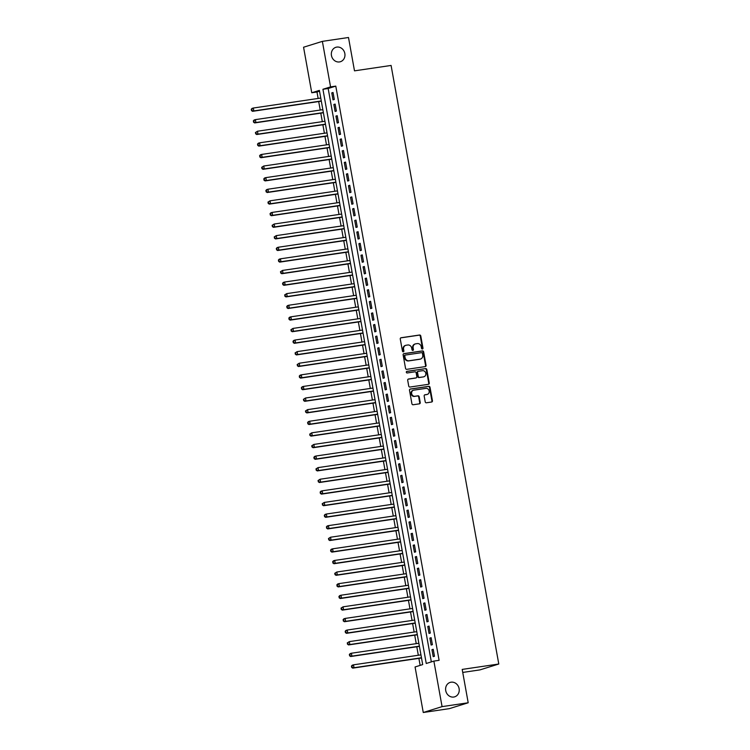 <?xml version="1.0" encoding="UTF-8"?>
<svg xmlns="http://www.w3.org/2000/svg" width="750" height="750" viewBox="0 0 750 750"><rect width="100%" height="100%" fill="white"/><g stroke="black" fill="none" stroke-linecap="round" stroke-linejoin="round"><path stroke-width="1.12" d="M422.391 349.003A0.816 0.722 72.6 0 0 422.972 348.103L420.787 336A1.163 1.031 72.6 0 0 419.559 335.016L401.091 337.744A1.163 1.031 72.6 0 0 400.266 339.037L402.45 351.131A0.816 0.722 72.6 0 0 403.884 350.925L403.603 349.359A3.712 3.309 72.6 0 1 406.228 345.225L407.766 345A3.712 3.309 72.6 0 1 411.703 348.159L411.994 349.725A0.816 0.722 72.6 0 0 413.428 349.509L413.147 347.944A3.712 3.309 72.6 0 1 415.772 343.819L417.309 343.594A3.712 3.309 72.6 0 1 421.247 346.753L421.528 348.319A0.816 0.722 72.6 0 0 422.391 349.003M422.222 349.012A0.816 0.722 72.6 0 0 422.456 348.263L420.281 336.159A1.163 1.031 72.6 0 0 419.053 335.175L400.725 337.884M403.134 351.825A0.816 0.722 72.6 0 0 403.378 351.084L403.097 349.519L403.603 349.359M412.678 350.419A0.816 0.722 72.6 0 0 412.922 349.669L412.631 348.103L413.147 347.944M451.088 682.191A7.556 6.75 72.6 0 0 450.169 682.397A7.556 6.75 72.6 0 0 445.837 691.116A7.556 6.75 72.6 0 0 453.759 697.041A7.556 6.75 72.6 0 0 454.678 696.825A7.556 6.75 72.6 0 0 459 688.116A7.556 6.75 72.6 0 0 451.088 682.191M336.806 47.091A7.556 6.75 72.6 0 0 335.897 47.297A7.556 6.75 72.6 0 0 331.566 56.016A7.556 6.75 72.6 0 0 339.478 61.931A7.556 6.75 72.6 0 0 340.397 61.725A7.556 6.75 72.6 0 0 344.728 53.006A7.556 6.75 72.6 0 0 336.806 47.091M425.203 401.803A1.163 1.031 72.6 0 0 426.431 402.787L431.616 402.028A1.163 1.031 72.6 0 0 432.441 400.734L430.022 387.3A1.163 1.031 72.6 0 0 428.794 386.316L410.325 389.044A1.163 1.031 72.6 0 0 409.5 390.328L411.919 403.762A1.163 1.031 72.6 0 0 413.147 404.756L419.409 403.828A1.163 1.031 72.6 0 0 420.225 402.534L419.194 396.788A1.163 1.031 72.6 0 0 417.966 395.803L414.862 396.262A3.103 2.766 72.6 0 1 413.766 390.169L425.925 388.369A3.103 2.766 72.6 0 1 427.022 394.462L424.988 394.762A1.163 1.031 72.6 0 0 424.172 396.056L425.203 401.803M322.369 41.362L348.497 37.5L354.497 70.847L391.088 65.447L498.787 664.012L462.197 669.412L468.197 702.769L442.069 706.622L423.263 712.5L415.069 666.966L422.691 664.584L319.378 90.384L311.756 92.766L303.562 47.231L322.369 41.362L330.562 86.888L322.931 89.269L426.253 663.478L433.875 661.097L442.069 706.622M433.875 661.097L439.097 660.319L335.784 86.119L330.562 86.888M425.25 366.609A1.163 1.031 72.6 0 0 426.066 365.325L423.647 351.891A1.163 1.031 72.6 0 0 422.419 350.897L403.95 353.625A1.163 1.031 72.6 0 0 403.125 354.919L405.544 368.353A1.163 1.031 72.6 0 0 406.772 369.337L425.25 366.609M426.834 369.591L429.253 383.025A1.163 1.031 72.6 0 1 428.428 384.319L409.959 387.047A1.163 1.031 72.6 0 1 408.731 386.062L407.7 380.306A1.163 1.031 72.6 0 1 408.516 379.022L416.006 377.916A1.163 1.031 72.6 0 0 416.831 376.622L416.147 372.806A1.163 1.031 72.6 0 0 414.909 371.822L407.109 372.975A0.816 0.722 72.6 0 1 406.828 371.381L425.606 368.606A1.163 1.031 72.6 0 1 426.834 369.591L426.328 369.75L428.747 383.184L429.253 383.025M334.294 99.45L333.038 92.494L331.772 92.888L333.019 99.844L334.294 99.45M336.375 111.047L335.128 104.091L333.853 104.484L335.109 111.45L336.375 111.047M338.466 122.653L337.209 115.688L335.944 116.091L337.2 123.047L338.466 122.653M340.556 134.25L339.3 127.294L338.034 127.687L339.281 134.644L340.556 134.25M342.638 145.847L341.391 138.891L340.116 139.284L341.372 146.25L342.638 145.847M344.728 157.453L343.472 150.488L342.206 150.891L343.453 157.847L344.728 157.453M346.819 169.05L345.562 162.094L344.288 162.487L345.544 169.444L346.819 169.05M348.9 180.647L347.653 173.691L346.378 174.084L347.634 181.05L348.9 180.647M350.991 192.253L349.734 185.287L348.469 185.691L349.716 192.647L350.991 192.253M353.072 203.85L351.825 196.894L350.55 197.287L351.806 204.244L353.072 203.85M355.162 215.447L353.916 208.491L352.641 208.884L353.897 215.85L355.162 215.447M357.253 227.053L355.997 220.087L354.731 220.491L355.978 227.447L357.253 227.053M359.334 238.65L358.087 231.694L356.812 232.088L358.069 239.044L359.334 238.65M361.425 250.247L360.169 243.291L358.903 243.684L360.15 250.65L361.425 250.247M363.516 261.853L362.259 254.887L360.994 255.291L362.241 262.247L363.516 261.853M365.597 273.45L364.35 266.494L363.075 266.887L364.331 273.844L365.597 273.45M367.688 285.047L366.431 278.091L365.166 278.484L366.412 285.45L367.688 285.047M369.778 296.653L368.522 289.688L367.247 290.091L368.503 297.047L369.778 296.653M371.859 308.25L370.613 301.294L369.337 301.688L370.594 308.644L371.859 308.25M373.95 319.847L372.694 312.891L371.428 313.284L372.675 320.25L373.95 319.847M376.031 331.453L374.784 324.488L373.509 324.891L374.766 331.847L376.031 331.453M378.122 343.05L376.866 336.094L375.6 336.488L376.856 343.453L378.122 343.05M380.212 354.647L378.956 347.691L377.691 348.084L378.938 355.05L380.212 354.647M382.294 366.253L381.047 359.288L379.772 359.691L381.028 366.647L382.294 366.253M384.384 377.85L383.128 370.894L381.863 371.288L383.109 378.253L384.384 377.85M386.475 389.456L385.219 382.491L383.944 382.884L385.2 389.85L386.475 389.456M388.556 401.053L387.309 394.088L386.034 394.491L387.291 401.447L388.556 401.053M390.647 412.65L389.391 405.694L388.125 406.088L389.372 413.053L390.647 412.65M392.728 424.256L391.481 417.291L390.206 417.684L391.462 424.65L392.728 424.256M394.819 435.853L393.572 428.888L392.297 429.291L393.553 436.247L394.819 435.853M396.909 447.45L395.653 440.494L394.387 440.887L395.634 447.853L396.909 447.45M398.991 459.056L397.744 452.091L396.469 452.494L397.725 459.45L398.991 459.056M401.081 470.653L399.825 463.697L398.559 464.091L399.816 471.047L401.081 470.653M403.172 482.25L401.916 475.294L400.65 475.688L401.897 482.653L403.172 482.25M405.253 493.856L404.006 486.891L402.731 487.294L403.988 494.25L405.253 493.856M407.344 505.453L406.088 498.497L404.822 498.891L406.069 505.847L407.344 505.453M409.434 517.05L408.178 510.094L406.903 510.487L408.159 517.453L409.434 517.05M411.516 528.656L410.269 521.691L408.994 522.094L410.25 529.05L411.516 528.656M413.606 540.253L412.35 533.297L411.084 533.691L412.331 540.647L413.606 540.253M415.688 551.85L414.441 544.894L413.166 545.288L414.422 552.253L415.688 551.85M417.778 563.456L416.531 556.491L415.256 556.894L416.512 563.85L417.778 563.456M419.869 575.053L418.612 568.097L417.347 568.491L418.594 575.447L419.869 575.053M421.95 586.65L420.703 579.694L419.428 580.087L420.684 587.053L421.95 586.65M424.041 598.256L422.784 591.291L421.519 591.694L422.766 598.65L424.041 598.256M426.131 609.853L424.875 602.897L423.609 603.291L424.856 610.247L426.131 609.853M428.212 621.45L426.966 614.494L425.691 614.888L426.947 621.853L428.212 621.45M430.303 633.056L429.047 626.091L427.781 626.494L429.028 633.45L430.303 633.056M432.394 644.653L431.137 637.697L429.862 638.091L431.119 645.047L432.394 644.653M335.784 86.119L328.163 88.5L431.334 661.894M431.953 649.688L433.209 656.653L434.475 656.25L433.228 649.294L431.953 649.688L433.256 649.5M319.519 91.2L316.978 91.997L318.141 98.447M318.703 101.55L320.231 110.053M320.784 113.156L322.312 121.65M322.875 124.753L324.403 133.247M324.966 136.35L326.494 144.853M327.047 147.956L328.575 156.45M329.137 159.553L330.666 168.047M331.219 171.15L332.756 179.653M333.309 182.756L334.838 191.25M335.4 194.353L336.928 202.847M337.481 205.95L339.009 214.453M339.572 217.556L341.1 226.05M341.663 229.153L343.191 237.647M343.744 240.75L345.272 249.253M345.834 252.356L347.362 260.85M347.925 263.953L349.453 272.447M350.006 275.55L351.534 284.053M352.097 287.156L353.625 295.65M354.178 298.753L355.706 307.247M356.269 310.35L357.797 318.853M358.359 321.956L359.887 330.45M360.441 333.553L361.969 342.047M362.531 345.15L364.059 353.653M364.622 356.756L366.15 365.25M366.703 368.353L368.231 376.847M368.794 379.95L370.322 388.453M370.875 391.556L372.413 400.05M372.966 403.153L374.494 411.647M375.056 414.75L376.584 423.253M377.137 426.356L378.666 434.85M379.228 437.953L380.756 446.447M381.319 449.559L382.847 458.053M383.4 461.156L384.928 469.65M385.491 472.753L387.019 481.247M387.581 484.359L389.109 492.853M389.662 495.956L391.191 504.45M391.753 507.553L393.281 516.047M393.834 519.159L395.363 527.653M395.925 530.756L397.453 539.25M398.016 542.353L399.544 550.856M400.097 553.959L401.625 562.453M402.188 565.556L403.716 574.05M404.278 577.153L405.806 585.656M406.359 588.759L407.887 597.253M408.45 600.356L409.978 608.85M410.531 611.953L412.069 620.456M412.622 623.559L414.15 632.053M414.713 635.156L416.241 643.65M416.794 646.753L418.322 655.256M418.884 658.359L420.15 665.381M462.741 672.431L479.981 669.881L498.787 664.012M468.197 702.769L449.391 708.638L423.263 712.5M316.978 91.997L311.756 92.766M328.163 88.5L322.931 89.269M331.772 92.888L333.075 92.691M333.853 104.484L335.166 104.297M335.944 116.091L337.247 115.894M338.034 127.687L339.337 127.491M340.116 139.284L341.428 139.097M342.206 150.891L343.509 150.694M344.288 162.487L345.6 162.291M346.378 174.084L347.691 173.897M348.469 185.691L349.772 185.494M350.55 197.287L351.863 197.091M352.641 208.884L353.944 208.697M354.731 220.491L356.034 220.294M356.812 232.088L358.125 231.891M358.903 243.684L360.206 243.497M360.994 255.291L362.297 255.094M363.075 266.887L364.387 266.691M365.166 278.484L366.469 278.297M367.247 290.091L368.559 289.894M369.337 301.688L370.65 301.491M371.428 313.284L372.731 313.097M373.509 324.891L374.822 324.694M375.6 336.488L376.903 336.291M377.691 348.084L378.994 347.897M379.772 359.691L381.084 359.494M381.863 371.288L383.166 371.1M383.944 382.884L385.256 382.697M386.034 394.491L387.347 394.294M388.125 406.088L389.428 405.9M390.206 417.684L391.519 417.497M392.297 429.291L393.6 429.094M394.387 440.887L395.691 440.7M396.469 452.494L397.781 452.297M398.559 464.091L399.862 463.894M400.65 475.688L401.953 475.5M402.731 487.294L404.044 487.097M404.822 498.891L406.125 498.694M406.903 510.487L408.216 510.3M408.994 522.094L410.306 521.897M411.084 533.691L412.387 533.494M413.166 545.288L414.478 545.1M415.256 556.894L416.559 556.697M417.347 568.491L418.65 568.294M419.428 580.087L420.741 579.9M421.519 591.694L422.822 591.497M423.609 603.291L424.913 603.094M425.691 614.888L427.003 614.7M427.781 626.494L429.084 626.297M429.862 638.091L431.175 637.894M415.069 344.016A3.712 3.309 72.6 0 0 412.631 348.103M405.525 345.422A3.712 3.309 72.6 0 0 403.097 349.519M425.1 366.637A1.163 1.031 72.6 0 0 425.559 365.484L423.141 352.05A1.163 1.031 72.6 0 0 421.913 351.056L403.584 353.766M422.438 353.353A0.816 0.722 72.6 0 0 421.575 352.659L405.366 355.059A0.816 0.722 72.6 0 0 404.794 355.959L405.084 357.609A3.712 3.309 72.6 0 0 409.022 360.769L420.103 359.128A3.712 3.309 72.6 0 0 422.738 355.003L422.438 353.353M405.169 355.116L404.859 355.219A0.816 0.722 72.6 0 0 404.278 356.119L404.794 355.959M420.3 359.1A3.712 3.309 72.6 0 1 419.597 359.288L408.516 360.928A3.712 3.309 72.6 0 1 404.578 357.769L404.278 356.119M428.287 384.337A1.163 1.031 72.6 0 0 428.747 383.184M408.15 379.163L415.5 378.075A1.163 1.031 72.6 0 0 415.772 377.991M406.528 371.512L425.606 368.606M423.778 376.762A3.103 2.766 72.6 0 0 422.681 370.678L418.397 371.306A1.163 1.031 72.6 0 0 417.581 372.6L418.266 376.416A1.163 1.031 72.6 0 0 419.494 377.4L423.272 376.922A3.103 2.766 72.6 0 0 423.9 376.744M417.891 371.466A1.163 1.031 72.6 0 0 417.075 372.759L417.581 372.6M423.272 376.922L418.988 377.559A1.163 1.031 72.6 0 1 417.759 376.575L417.075 372.759M426.328 369.75A1.163 1.031 72.6 0 0 425.1 368.766M427.134 394.444A3.103 2.766 72.6 0 1 426.506 394.622L424.622 394.903M413.137 390.347A3.103 2.766 72.6 0 0 414.347 396.422L414.862 396.262M419.269 403.847A1.163 1.031 72.6 0 0 419.719 402.694L418.688 396.947A1.163 1.031 72.6 0 0 417.45 395.963L414.347 396.422M431.475 402.047A1.163 1.031 72.6 0 0 431.934 400.894L429.516 387.459A1.163 1.031 72.6 0 0 428.278 386.475L409.95 389.175M320.756 98.062L253.303 108.028L253.828 110.925L252.553 111.319L321.319 101.166M251.925 110.372L251.719 109.219L251.419 110.531L253.828 110.925L321.281 100.959M251.212 109.378L252.037 108.422L253.303 108.028L251.719 109.219M252.553 111.319L251.419 110.531M322.847 109.659L255.394 119.625L255.909 122.522L254.644 122.925L323.4 112.763M254.016 121.978L253.809 120.816L253.509 122.138L255.909 122.522L323.363 112.566M253.303 120.975L254.119 120.019L255.394 119.625L253.809 120.816M254.644 122.925L253.509 122.138M324.928 121.266L257.475 131.222L258 134.128L256.734 134.522L325.491 124.369M256.106 133.575L255.891 132.413L255.6 133.734L258 134.128L325.453 124.162M255.384 132.572L257.475 131.222L255.891 132.413M256.734 134.522L255.6 133.734M327.019 132.863L259.566 142.828L260.091 145.725L258.816 146.119L327.581 135.966M258.188 145.172L257.981 144.019L257.681 145.331L260.091 145.725L327.544 135.759M257.475 144.178L258.3 143.222L259.566 142.828L257.981 144.019M258.816 146.119L257.681 145.331M329.109 144.459L261.656 154.425L262.172 157.322L260.906 157.725L329.662 147.562M260.278 156.778L260.072 155.616L259.772 156.938L262.172 157.322L329.625 147.366M259.566 155.775L260.381 154.819L261.656 154.425L260.072 155.616M260.906 157.725L259.772 156.938M331.191 156.066L263.738 166.022L264.262 168.928L262.987 169.322L331.753 159.169M262.369 168.375L262.153 167.213L261.853 168.534L264.262 168.928L331.716 158.963M261.647 167.372L263.738 166.022L262.153 167.213M262.987 169.322L261.853 168.534M333.281 167.662L265.828 177.628L266.353 180.525L265.078 180.919L333.844 170.766M264.45 179.972L264.244 178.819L263.944 180.131L266.353 180.525L333.806 170.559M263.738 178.978L264.553 178.022L265.828 177.628L264.244 178.819M265.078 180.919L263.944 180.131M335.372 179.259L267.919 189.225L268.434 192.122L267.169 192.525L335.925 182.363M266.541 191.578L266.334 190.416L266.034 191.738L268.434 192.122L335.887 182.166M265.819 190.575L266.644 189.619L267.919 189.225L266.334 190.416M267.169 192.525L266.034 191.738M337.453 190.866L270 200.822L270.525 203.728L269.25 204.122L338.016 193.969M268.631 203.175L268.416 202.012L268.116 203.334L270.525 203.728L337.978 193.763M267.909 202.172L270 200.822L268.416 202.012M269.25 204.122L268.116 203.334M339.544 202.463L272.091 212.428L272.606 215.325L271.341 215.719L340.097 205.566M270.712 214.772L270.506 213.619L270.206 214.931L272.606 215.325L340.069 205.359M270 213.778L270.816 212.822L272.091 212.428L270.506 213.619M271.341 215.719L270.206 214.931M341.634 214.059L274.172 224.025L274.697 226.922L273.431 227.325L342.188 217.162M272.803 226.378L272.597 225.216L272.297 226.537L274.697 226.922L342.15 216.966M272.081 225.375L274.172 224.025L272.597 225.216M273.431 227.325L272.297 226.537M343.716 225.666L276.262 235.622L276.788 238.528L275.512 238.922L344.278 228.769M274.884 237.975L274.678 236.812L274.378 238.134L276.788 238.528L344.241 228.562M274.172 236.972L276.262 235.622L274.678 236.812M275.512 238.922L274.378 238.134M345.806 237.263L278.353 247.228L278.869 250.125L277.603 250.519L346.359 240.366M276.975 249.572L276.769 248.419L276.469 249.731L278.869 250.125L346.322 240.159M276.262 248.578L277.078 247.622L278.353 247.228L276.769 248.419M277.603 250.519L276.469 249.731M347.887 248.859L280.434 258.825L280.959 261.722L279.684 262.125L348.45 251.962M279.066 261.178L278.85 260.016L278.559 261.337L280.959 261.722L348.412 251.766M278.344 260.175L279.169 259.219L280.434 258.825L278.85 260.016M279.684 262.125L278.559 261.337M349.978 260.466L282.525 270.422L283.05 273.328L281.775 273.722L350.541 263.569M281.147 272.775L280.941 271.613L280.641 272.934L283.05 273.328L350.503 263.363M280.434 271.772L282.525 270.422L280.941 271.613M281.775 273.722L280.641 272.934M352.069 272.062L284.616 282.028L285.131 284.925L283.866 285.328L352.622 275.166M283.238 284.372L283.031 283.219L282.731 284.531L285.131 284.925L352.584 274.959M282.525 283.378L283.341 282.422L284.616 282.028L283.031 283.219M283.866 285.328L282.731 284.531M354.15 283.659L286.697 293.625L287.222 296.531L285.947 296.925L354.713 286.772M285.328 295.978L285.113 294.816L284.812 296.137L287.222 296.531L354.675 286.566M284.606 294.975L286.697 293.625L285.113 294.816M285.947 296.925L284.812 296.137M356.241 295.266L288.788 305.231L289.312 308.128L288.038 308.522L356.803 298.369M287.409 307.575L287.203 306.412L286.903 307.734L289.312 308.128L356.766 298.163M286.697 306.572L287.512 305.625L288.788 305.231L287.203 306.412M288.038 308.522L286.903 307.734M358.331 306.863L290.878 316.828L291.394 319.725L290.128 320.128L358.884 309.966M289.5 319.181L289.294 318.019L288.994 319.331L291.394 319.725L358.847 309.759M288.778 318.178L289.603 317.222L290.878 316.828L289.294 318.019M290.128 320.128L288.994 319.331M360.413 318.459L292.959 328.425L293.484 331.331L292.209 331.725L360.975 321.572M291.591 330.778L291.375 329.616L291.075 330.938L293.484 331.331L360.938 321.366M290.869 329.775L292.959 328.425L291.375 329.616M292.209 331.725L291.075 330.938M362.503 330.066L295.05 340.031L295.566 342.928L294.3 343.322L363.056 333.169M293.672 342.375L293.466 341.212L293.166 342.534L295.566 342.928L363.028 332.963M292.959 341.372L293.775 340.425L295.05 340.031L293.466 341.212M294.3 343.322L293.166 342.534M364.594 341.663L297.131 351.628L297.656 354.525L296.391 354.928L365.147 344.766M295.763 353.981L295.556 352.819L295.256 354.131L297.656 354.525L365.109 344.559M295.041 352.978L297.131 351.628L295.556 352.819M296.391 354.928L295.256 354.131M366.675 353.259L299.222 363.225L299.747 366.131L298.472 366.525L367.238 356.372M297.844 365.578L297.638 364.416L297.338 365.738L299.747 366.131L367.2 356.166M297.131 364.575L299.222 363.225L297.638 364.416M298.472 366.525L297.338 365.738M368.766 364.866L301.312 374.831L301.828 377.728L300.562 378.122L369.319 367.969M299.934 377.175L299.728 376.012L299.428 377.334L301.828 377.728L369.281 367.762M299.222 376.172L300.038 375.225L301.312 374.831L299.728 376.012M300.562 378.122L299.428 377.334M370.847 376.462L303.394 386.428L303.919 389.325L302.644 389.728L371.409 379.566M302.025 388.781L301.809 387.619L301.509 388.931L303.919 389.325L371.372 379.359M301.303 387.778L302.128 386.822L303.394 386.428L301.809 387.619M302.644 389.728L301.509 388.931M372.938 388.059L305.484 398.025L306.009 400.931L304.734 401.325L373.5 391.172M304.106 400.378L303.9 399.216L303.6 400.538L306.009 400.931L373.463 390.966M303.394 399.375L305.484 398.025L303.9 399.216M304.734 401.325L303.6 400.538M375.028 399.666L307.575 409.631L308.091 412.528L306.825 412.922L375.581 402.769M306.197 411.975L305.991 410.822L305.475 410.972L305.691 412.134L308.091 412.528L375.544 402.562M305.475 410.972L307.575 409.631L305.991 410.822M306.825 412.922L305.691 412.134M377.109 411.262L309.656 421.228L310.181 424.125L308.906 424.528L377.672 414.366M308.287 423.581L308.072 422.419L307.772 423.741L310.181 424.125L377.634 414.169M307.566 422.578L308.391 421.622L309.656 421.228L308.072 422.419M308.906 424.528L307.772 423.741M379.2 422.869L311.747 432.825L312.272 435.731L310.997 436.125L379.762 425.972M310.369 435.178L310.162 434.016L309.862 435.338L312.272 435.731L379.725 425.766M309.656 434.175L311.747 432.825L310.162 434.016M310.997 436.125L309.862 435.338M381.291 434.466L313.828 444.431L314.353 447.328L313.087 447.722L381.844 437.569M312.459 446.775L312.253 445.622L311.737 445.772L311.953 446.934L314.353 447.328L381.806 437.362M311.737 445.772L313.828 444.431L312.253 445.622M313.087 447.722L311.953 446.934M383.372 446.062L315.919 456.028L316.444 458.925L315.169 459.328L383.934 449.166M314.541 458.381L314.334 457.219L314.034 458.541L316.444 458.925L383.897 448.969M313.828 457.378L314.653 456.422L315.919 456.028L314.334 457.219M315.169 459.328L314.034 458.541M385.463 457.669L318.009 467.625L318.525 470.531L317.259 470.925L386.016 460.772M316.631 469.978L316.425 468.816L316.125 470.138L318.525 470.531L385.978 460.566M315.919 468.975L318.009 467.625L316.425 468.816M317.259 470.925L316.125 470.138M387.544 469.266L320.091 479.231L320.616 482.128L319.35 482.522L388.106 472.369M318.722 481.575L318.506 480.422L318.216 481.734L320.616 482.128L388.069 472.162M318 480.572L320.091 479.231L318.506 480.422M319.35 482.522L318.216 481.734M389.634 480.862L322.181 490.828L322.706 493.725L321.431 494.128L390.197 483.966M320.803 493.181L320.597 492.019L320.297 493.341L322.706 493.725L390.159 483.769M320.091 492.178L320.906 491.222L322.181 490.828L320.597 492.019M321.431 494.128L320.297 493.341M391.725 492.469L324.272 502.425L324.788 505.331L323.522 505.725L392.278 495.572M322.894 504.778L322.688 503.616L322.387 504.938L324.788 505.331L392.241 495.366M322.181 503.775L324.272 502.425L322.688 503.616M323.522 505.725L322.387 504.938M393.806 504.066L326.353 514.031L326.878 516.928L325.603 517.322L394.369 507.169M324.984 516.375L324.769 515.222L324.469 516.534L326.878 516.928L394.331 506.962M324.262 515.381L325.087 514.425L326.353 514.031L324.769 515.222M325.603 517.322L324.469 516.534M395.897 515.662L328.444 525.628L328.969 528.525L327.694 528.928L396.459 518.766M327.066 527.981L326.859 526.819L326.559 528.141L328.969 528.525L396.422 518.569M326.353 526.978L327.169 526.022L328.444 525.628L326.859 526.819M327.694 528.928L326.559 528.141M397.987 527.269L330.534 537.225L331.05 540.131L329.784 540.525L398.541 530.372M329.156 539.578L328.95 538.416L328.65 539.738L331.05 540.131L398.503 530.166M328.434 538.575L330.534 537.225L328.95 538.416M329.784 540.525L328.65 539.738M400.069 538.866L332.616 548.831L333.141 551.728L331.866 552.122L400.631 541.969M331.247 551.175L331.031 550.022L330.731 551.334L333.141 551.728L400.594 541.763M330.525 550.181L331.35 549.225L332.616 548.831L331.031 550.022M331.866 552.122L330.731 551.334M402.159 550.462L334.706 560.428L335.222 563.325L333.956 563.728L402.712 553.566M333.328 562.781L333.122 561.619L332.822 562.941L335.222 563.325L402.684 553.369M332.616 561.778L333.431 560.822L334.706 560.428L333.122 561.619M333.956 563.728L332.822 562.941M404.25 562.069L336.788 572.025L337.312 574.931L336.047 575.325L404.803 565.172M335.419 574.378L335.212 573.216L334.913 574.538L337.312 574.931L404.766 564.966M334.697 573.375L336.788 572.025L335.212 573.216M336.047 575.325L334.913 574.538M406.331 573.666L338.878 583.631L339.403 586.528L338.128 586.922L406.894 576.769M337.5 585.975L337.294 584.822L336.994 586.134L339.403 586.528L406.856 576.562M336.788 584.981L337.613 584.025L338.878 583.631L337.294 584.822M338.128 586.922L336.994 586.134M408.422 585.262L340.969 595.228L341.484 598.125L340.219 598.528L408.975 588.366M339.591 597.581L339.384 596.419L339.084 597.741L341.484 598.125L408.938 588.169M338.878 596.578L339.694 595.622L340.969 595.228L339.384 596.419M340.219 598.528L339.084 597.741M410.503 596.869L343.05 606.825L343.575 609.731L342.3 610.125L411.066 599.972M341.681 609.178L341.466 608.016L341.166 609.338L343.575 609.731L411.028 599.766M340.959 608.175L343.05 606.825L341.466 608.016M342.3 610.125L341.166 609.338M412.594 608.466L345.141 618.431L345.666 621.328L344.391 621.722L413.156 611.569M343.762 620.775L343.556 619.622L343.256 620.934L345.666 621.328L413.119 611.362M343.05 619.781L343.866 618.825L345.141 618.431L343.556 619.622M344.391 621.722L343.256 620.934M414.684 620.062L347.231 630.028L347.747 632.925L346.481 633.328L415.238 623.166M345.853 632.381L345.647 631.219L345.347 632.541L347.747 632.925L415.2 622.969M345.131 631.378L345.956 630.422L347.231 630.028L345.647 631.219M346.481 633.328L345.347 632.541M416.766 631.669L349.312 641.625L349.838 644.531L348.562 644.925L417.328 634.772M347.944 643.978L347.728 642.816L347.428 644.138L349.838 644.531L417.291 634.566M347.222 642.975L349.312 641.625L347.728 642.816M348.562 644.925L347.428 644.138M418.856 643.266L351.403 653.231L351.928 656.128L350.653 656.522L419.419 646.369M350.025 655.575L349.819 654.422L349.519 655.734L351.928 656.128L419.381 646.163M349.312 654.581L350.128 653.625L351.403 653.231L349.819 654.422M350.653 656.522L349.519 655.734M420.947 654.862L353.494 664.828L354.009 667.725L352.744 668.128L421.5 657.966M352.116 667.181L351.909 666.019L351.609 667.341L354.009 667.725L421.462 657.769M351.394 666.178L352.219 665.222L353.494 664.828L351.909 666.019M352.744 668.128L351.609 667.341M422.456 348.263L422.972 348.103M403.378 351.084L403.884 350.925M412.922 349.669L413.428 349.509M419.053 335.175L419.559 335.016M420.281 336.159L420.787 336M421.913 351.056L422.419 350.897M423.141 352.05L423.647 351.891M425.559 365.484L426.066 365.325M404.578 357.769L405.084 357.609M408.516 360.928L409.022 360.769M419.597 359.288L420.103 359.128M415.5 378.075L416.006 377.916M417.759 376.575L418.266 376.416M418.988 377.559L419.494 377.4M426.506 394.622L427.022 394.462M417.45 395.963L417.966 395.803M418.688 396.947L419.194 396.788M419.719 402.694L420.225 402.534M428.278 386.475L428.794 386.316M429.516 387.459L430.022 387.3M431.934 400.894L432.441 400.734M414.816 344.081L415.322 343.922M405.272 345.487L405.778 345.328M404.756 355.238L405.262 355.078M420.047 359.184L420.562 359.025M415.641 378.038L416.147 377.878M423.647 376.837L424.153 376.678M417.75 371.494L418.256 371.344M426.891 394.537L427.397 394.378M412.875 390.413L413.381 390.253"/></g></svg>
